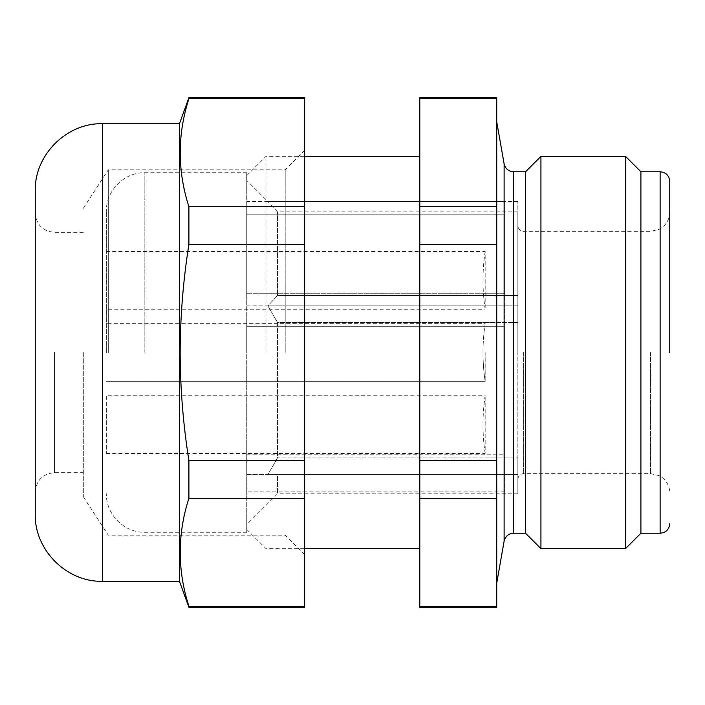 <?xml version="1.0" encoding="UTF-8"?>
<svg xmlns="http://www.w3.org/2000/svg" width="705" height="705" viewBox="0 0 705 705"><rect width="100%" height="100%" fill="white"/><g stroke="black" fill="none" stroke-linecap="round" stroke-linejoin="round"><path stroke-width="0.53" stroke-dasharray="3.52 2.64" d="M517.858 352.5L517.858 225.6L517.858 352.5L517.858 322.573L277.514 322.573L277.514 457.889L267.9 474.606L277.514 474.606L277.514 493.817L277.514 474.606L267.9 474.606L277.514 457.889L277.514 322.573L267.9 305.855L277.514 295.527L277.514 211.897L277.514 295.527L267.9 305.855L277.514 322.573L517.858 322.573L517.858 457.889L277.514 457.889L517.858 457.889L517.858 352.5L517.858 479.4L517.858 352.5M669.75 352.5L669.75 181.379M640.907 533.236L640.907 171.764M625.529 548.622L625.529 156.378M540.929 548.622L540.929 156.378M525.542 533.236L525.542 171.764M496.708 244.476L419.792 244.476L419.792 460.524L496.708 460.524L496.708 97.739M265.979 352.5L265.979 156.378L265.979 352.5M419.792 352.5L419.792 156.378L419.792 352.5M246.75 352.5L246.75 172.725L246.75 352.5L246.75 326.283L504.392 326.283L504.392 454.187L504.392 326.283L246.75 326.283L246.75 532.275L246.75 352.5M517.858 211.897L517.858 295.527L277.514 295.527L517.858 295.527L517.858 211.897L277.514 211.897L267.9 201.568L277.514 211.897L517.858 211.897L517.858 201.568L517.858 211.897M517.858 474.606L277.514 474.606L517.858 474.606L517.858 493.817L517.858 457.889L517.858 474.606L267.9 474.606L517.858 474.606M419.792 244.476L419.792 206.697L496.708 206.697M419.792 498.303L419.792 606.326L496.708 606.326L496.708 498.303L419.792 498.303L419.792 460.524M419.792 607.261L419.792 606.326M496.708 98.674L419.792 98.674L419.792 97.739M419.792 98.674L419.792 206.697M496.708 498.303L496.708 460.524M496.708 607.261L496.708 606.326M496.708 552.315L496.708 352.5L496.708 552.315M517.858 295.527L517.858 322.573L517.858 295.527M517.858 201.568L267.9 201.568L246.75 180.418M517.858 305.855L267.9 305.855L517.858 305.855M285.208 352.5L285.208 169.843L285.208 352.5M108.314 352.5L108.314 169.843L108.314 352.5M83.322 352.5L83.322 496.708L83.322 352.5M35.25 514.007L35.25 190.993M179.458 581.308L179.458 123.692M304.428 352.5L304.428 554.386L304.428 352.5M304.428 607.261L304.428 98.674L188.905 98.674L188.905 97.739M188.905 98.674C177.325 134.681 177.325 170.689 188.905 206.697L304.428 206.697M304.428 244.476L188.905 244.476L188.905 206.697M188.905 244.476C183.194 280.423 180.277 316.43 180.154 352.5C180.268 388.464 183.185 424.472 188.905 460.524L304.428 460.524M304.428 98.674L304.428 97.739M304.428 498.303L188.905 498.303L188.905 460.524M188.905 607.261L188.905 606.326L304.428 606.326M188.905 498.303C177.325 534.311 177.325 570.319 188.905 606.326M35.25 352.5L35.25 491.896L35.25 352.5M485.172 352.5L485.172 381.343L485.172 352.5M106.393 352.5L106.393 211.183L106.393 352.5M106.393 453.447L485.172 453.447L485.172 395.761L485.172 453.447A192.271 192.271 0 0 1 485.172 395.761L106.393 395.761L106.393 453.447L106.393 395.761M106.393 251.553L485.172 251.553L485.172 309.239L485.172 251.553A192.271 192.271 0 0 0 485.172 309.239L106.393 309.239L106.393 251.553L106.393 309.239M246.75 454.187L504.392 454.187L246.75 454.187L246.75 474.606L504.392 474.606L504.392 491.896L504.392 454.187L504.392 474.606L246.75 474.606L246.75 491.896L246.75 454.187M246.75 293.236L504.392 293.236L504.392 214.188L504.392 326.283L504.392 293.236L246.75 293.236L246.75 214.188L504.392 214.188L504.392 201.568L504.392 214.188L246.75 214.188L246.75 293.236M246.75 201.568L246.75 214.188L246.75 201.568L504.392 201.568M246.75 305.855L504.392 305.855L246.75 305.855M246.75 474.606L504.392 474.606L246.75 474.606M504.119 163.816L504.119 541.184M513.584 533.236L513.584 171.764M523.621 352.5L523.621 473.628L523.621 352.5M660.136 171.764L660.136 533.236M650.521 352.5L650.521 473.628L650.521 352.5M54.479 352.5L54.479 472.667L54.479 352.5M102.542 581.308L102.542 123.692M144.842 352.5L144.842 172.725L144.842 352.5M669.75 212.143C669.618 218.294 667.177 223.326 662.427 227.239L658.981 229.407L650.521 231.372L523.621 231.372C520.149 231.055 518.228 229.134 517.858 225.6M246.75 175.607L265.979 156.378L304.428 156.378M517.858 493.817L277.514 493.817L246.75 524.582M517.858 479.4C518.228 475.866 520.149 473.945 523.621 473.628L650.521 473.628L658.981 475.593L662.427 477.761C667.177 481.674 669.618 486.706 669.75 492.857M246.75 529.393L265.979 548.622L304.428 548.622M83.322 496.708L108.314 535.157L285.208 535.157L304.428 554.386M35.25 491.896C36.387 480.22 42.802 473.813 54.479 472.667L83.322 472.667M83.322 232.333L54.479 232.333C42.802 231.187 36.387 224.78 35.25 213.104M83.322 208.292L108.314 169.843L285.208 169.843L304.428 150.614M106.393 381.343L485.172 381.343A192.271 192.271 0 0 1 482.996 352.5A192.271 192.271 0 0 0 485.172 381.343L106.393 381.343M485.172 323.657A192.271 192.271 0 0 0 482.996 352.5A192.271 192.271 0 0 1 485.172 323.657L106.393 323.657L485.172 323.657M246.75 172.725L144.842 172.725C124.3 172.196 105.865 190.623 106.393 211.183M504.392 491.896L246.75 491.896M246.75 532.275L144.842 532.275C124.3 532.804 105.865 514.377 106.393 493.817"/><path stroke-width="1.06" d="M513.584 171.764L513.584 533.236C508.516 533.597 505.362 536.249 504.119 541.184L504.119 163.816C505.362 168.751 508.516 171.403 513.584 171.764L525.542 171.764L540.929 156.378L625.529 156.378L640.907 171.764L640.907 533.236L660.136 533.236L660.136 171.764C665.978 172.337 669.177 175.536 669.75 181.379L669.75 352.5M625.529 156.378L625.529 548.622L540.929 548.622L540.929 156.378M525.542 171.764L525.542 533.236L540.929 548.622M419.792 606.326L419.792 607.261L496.708 607.261L496.708 606.326L419.792 606.326L419.792 498.303L496.708 498.303L496.708 606.326M419.792 460.524L419.792 244.476L496.708 244.476L496.708 460.524L419.792 460.524L419.792 498.303M419.792 206.697L419.792 98.674L496.708 98.674L496.708 206.697L419.792 206.697L419.792 244.476M496.708 98.674L496.708 97.739L419.792 97.739L419.792 98.674M496.708 460.524L496.708 498.303M496.708 206.697L496.708 244.476M102.542 581.308L102.542 123.692C66.587 122.767 34.325 155.029 35.25 190.993L35.25 514.007C34.325 549.971 66.587 582.233 102.542 581.308L179.458 581.308L188.905 607.261L304.428 607.261L304.428 606.326L188.905 606.326L188.905 607.261M102.542 123.692L179.458 123.692L179.458 581.308M304.428 460.524L188.905 460.524C183.185 424.472 180.268 388.464 180.154 352.5C180.277 316.43 183.194 280.423 188.905 244.476L304.428 244.476L304.428 606.326M179.458 123.692L188.905 97.739L304.428 97.739L304.428 206.697L188.905 206.697L188.905 244.476M188.905 206.697C177.325 170.689 177.325 134.681 188.905 98.674L304.428 98.674M188.905 97.739L188.905 98.674M304.428 206.697L304.428 244.476M188.905 460.524L188.905 498.303L304.428 498.303M188.905 606.326C177.325 570.319 177.325 534.311 188.905 498.303M504.119 163.816L496.708 121.771M304.428 156.378L419.792 156.378M640.907 171.764L660.136 171.764M304.428 548.622L419.792 548.622M504.119 541.184L496.708 583.229M513.584 533.236L525.542 533.236M640.907 533.236L625.529 548.622M660.136 533.236C665.978 532.663 669.177 529.464 669.75 523.621"/></g></svg>

